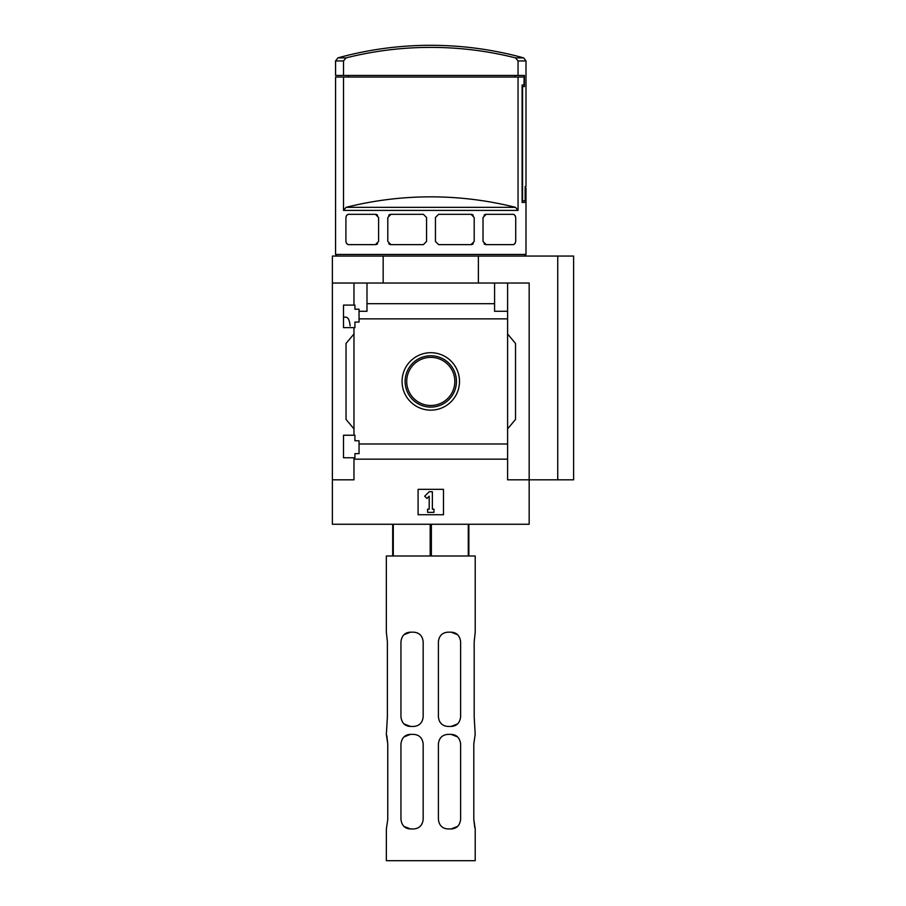 <?xml version="1.0" encoding="UTF-8"?>
<svg xmlns="http://www.w3.org/2000/svg" width="906" height="906" viewBox="0 0 906 906"><rect width="100%" height="100%" fill="white"/><g stroke="black" fill="none" stroke-linecap="round" stroke-linejoin="round"><path stroke-width="1.36" d="M350.101 325.877C349.625 320.407 348.244 317.496 345.956 317.157L343.499 317.157M343.499 457.757L343.499 435.231L354.925 435.231L354.925 440.78L359.048 440.78L359.048 453.634L354.925 453.634L354.925 457.757L343.499 457.757M343.499 327.632L343.499 305.096L354.925 305.096L354.925 309.218L359.048 309.218L359.048 322.072L354.925 322.072L354.925 327.632L343.499 327.632M353.974 327.632L353.974 435.231M353.974 305.096L353.974 283.034L332.389 283.034L332.389 256.058L573.611 256.058L573.611 479.818L557.745 479.818L557.745 256.058M430.78 352.706A28.72 28.72 0 0 1 455.65 395.786A28.72 28.72 0 0 1 405.911 395.786A28.72 28.72 0 0 1 430.78 352.706M353.974 457.757L353.974 479.818L332.389 479.818L332.389 524.257L529.172 524.257L529.172 479.818L507.598 479.818L507.598 443.985L359.048 443.985M507.598 443.985L507.598 318.867L359.048 318.867M332.389 479.818L332.389 283.034M507.598 318.867L507.598 311.279L494.574 311.279L494.574 303.691L366.987 303.691L366.987 311.279L359.048 311.279M494.574 303.691L494.574 283.034L353.974 283.034M507.598 459.161L353.974 459.161M525.152 188.131L526.001 188.131L526.001 254.461L335.56 254.461L335.56 77.044L343.51 77.044L343.51 210.407L346.058 207.349A347.055 347.055 0 0 1 515.503 207.349L346.058 207.349M525.355 188.131L525.355 202.412L522.105 202.412L525.355 202.412M515.503 207.349L518.051 210.407L518.051 77.044L524.076 77.044L524.076 84.971L522.105 84.971L522.105 202.412M345.933 217.1A3.171 3.171 0 0 0 345.911 217.485C346.511 215.141 347.564 214.076 349.082 214.314L375.424 214.314L378.595 217.485L378.595 241.449L375.424 244.631L349.082 244.631C347.576 244.858 346.511 243.805 345.911 241.449A3.171 3.171 0 0 0 345.933 241.868M345.911 217.485L345.911 241.449M390.973 244.631L387.802 241.449L387.802 217.485L390.973 214.314L423.385 214.314L426.556 217.485L426.556 241.449L423.385 244.631L390.973 244.631A3.171 3.171 0 0 1 388.787 243.748M438.617 244.631L435.446 241.449L435.446 217.485L438.617 214.314L471.029 214.314L474.2 217.485L474.2 241.449L471.029 244.631L438.617 244.631M486.194 244.631L483.023 241.449L483.023 217.485L486.194 214.314L512.536 214.314C514.053 214.076 515.106 215.141 515.718 217.485L515.718 241.449C515.106 243.805 514.053 244.858 512.536 244.631L486.194 244.631A3.171 3.171 0 0 1 484.076 243.816M343.51 75.458L335.56 75.458L335.56 60.94L337.893 57.882L346.058 57.882A347.055 347.055 0 0 1 515.503 57.882L518.051 60.94L518.051 75.458L343.51 75.458L343.51 60.94L346.058 57.882M348.255 77.044L348.255 75.458M514.891 77.044L514.891 75.458M518.051 60.94L526.001 60.94L526.001 186.545L525.152 186.545L525.152 200.826L522.558 200.826L522.558 86.557L524.393 86.557L524.393 75.458L518.051 75.458M557.745 479.818L529.172 479.818L529.172 283.034L494.574 283.034M366.987 283.034L366.987 303.691M507.598 283.034L507.598 311.279M353.974 428.878L346.035 419.421L346.035 343.431L353.974 333.974M507.598 333.974L515.525 343.431L515.525 419.421L507.598 428.878M418.085 514.733L418.085 489.342L443.476 489.342L443.476 514.733L418.085 514.733M383.17 283.034L383.17 256.058M478.391 283.034L478.391 256.058M424.71 496.216L429.195 491.72L432.366 491.72L432.366 509.183L433.951 509.183L433.951 512.354L427.609 512.354L427.609 509.183L429.195 509.183L429.195 496.216L426.953 498.459L424.71 496.216M430.78 355.764A25.662 25.662 0 0 1 453.011 394.257A25.662 25.662 0 0 1 408.549 394.257A25.662 25.662 0 0 1 430.78 355.764M430.78 357.36A24.066 24.066 0 0 1 451.618 393.453A24.066 24.066 0 0 1 409.942 393.453A24.066 24.066 0 0 1 430.78 357.36M337.893 57.882A349.138 349.138 0 0 1 430.78 45.3C462.309 45.323 493.272 49.513 523.668 57.882L515.503 57.882M518.051 77.044L343.51 77.044M346.352 243.08A3.171 3.171 0 0 0 347.179 243.997M348.097 244.473A3.171 3.171 0 0 0 349.082 244.631M375.424 244.631A3.171 3.171 0 0 0 377.553 243.805M377.553 215.13A3.171 3.171 0 0 0 375.424 214.314M349.082 214.314A3.171 3.171 0 0 0 347.655 214.654M347.179 214.949A3.171 3.171 0 0 0 346.352 215.855M390.973 214.314A3.171 3.171 0 0 0 388.787 215.186M471.029 244.631A3.171 3.171 0 0 0 473.215 243.748M473.215 215.186A3.171 3.171 0 0 0 471.029 214.314M512.536 244.631A3.171 3.171 0 0 0 513.962 244.292M514.449 243.986A3.171 3.171 0 0 0 515.265 243.091M515.265 215.855A3.171 3.171 0 0 0 514.438 214.949M513.521 214.473A3.171 3.171 0 0 0 512.536 214.314M486.194 214.314A3.171 3.171 0 0 0 484.064 215.13M404.019 723.928L410.463 726.442C404.948 726.193 401.777 723.011 400.95 716.918L400.95 641.697C401.754 635.616 404.937 632.445 410.463 632.173L404.053 634.653M457.519 634.664L451.097 632.173L447.926 632.173C442.275 632.615 439.104 635.785 438.402 641.697L438.402 716.918C439.116 722.829 442.287 726 447.926 726.442L451.097 726.442L457.541 723.928M404.008 826.431L410.463 828.956C404.948 828.707 401.777 825.536 400.95 819.443L400.95 743.894C401.754 737.824 404.937 734.653 410.463 734.37L404.042 736.872M457.53 736.872L451.097 734.37L447.926 734.37C442.275 734.823 439.104 737.994 438.402 743.894L438.402 819.443C439.116 825.355 442.287 828.526 447.926 828.956L451.097 828.956L457.553 826.442M473.804 819.443L473.804 743.894L475.186 734.37L474.189 716.918L474.189 641.697L475.22 632.173L475.22 556.001L386.341 556.001L386.341 632.173L387.383 641.697L387.383 716.918L386.341 734.37L387.757 743.894L387.757 819.443L386.375 828.956L386.341 860.7L475.22 860.7L475.22 828.956L473.804 819.443L474.744 827.62M410.463 726.442L413.646 726.442C419.285 726 422.456 722.818 423.17 716.918L423.17 641.697C422.456 635.785 419.274 632.603 413.646 632.173L410.463 632.173M451.097 632.173C456.613 632.422 459.784 635.593 460.622 641.697L460.622 716.918C459.806 722.988 456.635 726.17 451.097 726.442M410.463 828.956L413.646 828.956C419.285 828.514 422.456 825.343 423.17 819.443L423.17 743.894C422.456 737.982 419.274 734.811 413.646 734.37L410.463 734.37M451.097 734.37C456.613 734.63 459.784 737.801 460.622 743.894L460.622 819.443C459.806 825.513 456.635 828.684 451.097 828.956M387.757 743.894L386.828 735.717M392.694 556.001L392.694 524.257M393.283 556.001L393.283 524.257M430.191 556.001L430.191 524.257M431.369 556.001L431.369 524.257M468.277 556.001L468.277 524.257M468.866 556.001L468.866 524.257M518.051 210.407L343.51 210.407M343.51 60.94L335.56 60.94M524.415 256.058L526.001 254.461M337.145 256.058L335.56 254.461M526.001 60.94L523.668 57.882"/></g></svg>
